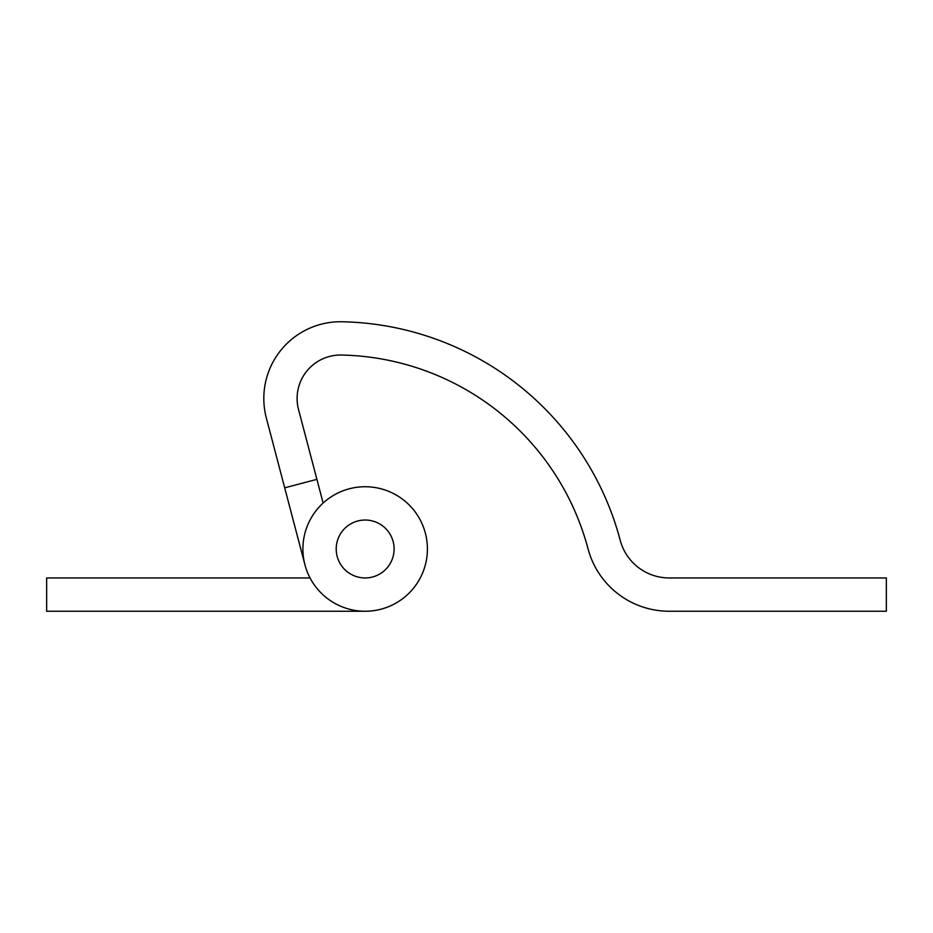 <?xml version="1.0" encoding="UTF-8"?>
<svg xmlns="http://www.w3.org/2000/svg" width="933" height="933" viewBox="0 0 933 933"><rect width="100%" height="100%" fill="white"/><g stroke="black" fill="none" stroke-linecap="round" stroke-linejoin="round"><path stroke-width="1.4" d="M394.111 548.989A28.958 28.958 0 0 0 365.153 520.031A28.958 28.958 0 0 0 336.207 548.989A28.958 28.958 0 0 0 365.153 577.947A28.958 28.958 0 0 0 394.111 548.989M316.905 479.352L298.537 409.517A43.431 43.431 0 0 1 341.431 355.041A260.599 260.599 0 0 1 588.023 548.802A83.97 83.97 0 0 0 669.183 611.243L886.35 611.243L886.35 577.947L669.183 577.947A50.674 50.674 0 0 1 620.212 540.265A293.895 293.895 0 0 0 342.108 321.757A76.728 76.728 0 0 0 266.337 417.984L304.951 564.827A62.254 62.254 0 0 0 390.449 605.879A62.254 62.254 0 0 0 417.238 514.888A62.254 62.254 0 0 0 323.133 503.062L316.905 479.352L284.705 487.819M427.407 548.989A62.254 62.254 0 0 0 365.153 486.734A62.254 62.254 0 0 0 310.048 577.947L46.65 577.947L46.65 611.243L365.153 611.243A62.254 62.254 0 0 0 427.407 548.989M365.153 611.243L278.291 611.243M278.291 577.947L310.048 577.947"/></g></svg>
